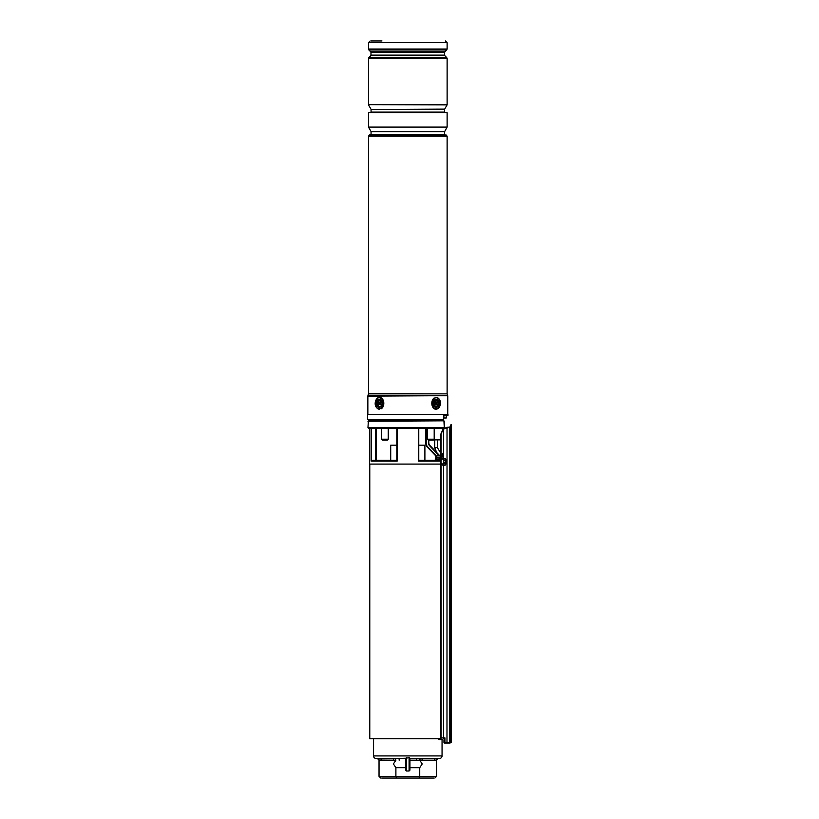 <?xml version="1.0" encoding="UTF-8"?>
<svg xmlns="http://www.w3.org/2000/svg" width="819" height="819" viewBox="0 0 819 819"><rect width="100%" height="100%" fill="white"/><g stroke="black" fill="none" stroke-linecap="round" stroke-linejoin="round"><path stroke-width="1.23" d="M390.714 460.237L390.714 445.178L396.846 445.178L396.846 428.511L396.846 460.237L372.061 460.237L371.079 461.097L371.079 428.511M436.476 455.907A0.85 0.727 -90 0 1 436.691 455.866L440.714 455.866L436.558 455.907L436.926 458.957L439.926 459.285L440.653 461.097L438.554 460.237L418.765 460.237L418.765 428.511L418.765 445.178L424.897 445.178L424.897 460.237M444.267 738.738L443.212 738.738M440.898 738.738L369.778 738.738L369.778 464.086M435.104 460.237L435.636 458.957L436.926 458.957L435.104 460.237L436.271 455.937L435.636 456.828L436.926 457.575L439.926 457.575L440.417 455.866M367.956 427.661L444.297 427.661L443.611 428.388L368.683 428.388L367.956 427.661L368.386 420.823L442.393 420.823M370.505 419.543L370.505 420.823L368.386 420.823M369.564 428.511L369.564 464.086L440.714 464.086M435.841 458.957L435.81 459.5M436.547 452.375L434.684 447.573L436.547 452.375L429.995 445.567L439.312 455.262M443.652 428.347L368.683 428.388M418.765 428.511L418.458 461.097L418.458 428.511M397.154 428.511L397.154 461.097L396.846 428.511M435.974 456.101L427.426 447.205A5.979 5.979 0 0 1 425.757 443.059L425.757 428.511M428.808 440.049L428.808 442.608A4.269 4.269 0 0 0 429.995 445.567A4.269 4.269 0 0 1 428.808 442.608L428.378 440.049M442.004 455.866L443.161 455.866M443.611 428.388L444.297 427.661L443.908 420.823L367.956 421.253M438.554 458.957L438.554 460.237M439.926 457.575L439.353 460.37M443.018 465.264L442.004 463.4M450.133 743.007L444.267 743.007L443.97 740.192L444.267 743.007L450.563 742.587L450.563 426.986L451.361 424.774L449.754 427.149L446.979 427.293L443.151 428.941L444.328 427.651M438.646 738.738A1.28 1.177 90 0 0 440.714 737.888L440.714 434.377L443.151 428.941L442.506 430.067L442.516 428.511M440.714 434.377L443.55 429.054L450.563 426.986M450.133 426.965L450.931 424.774M443.632 458.425L443.632 455.456L442.577 453.613M444.267 740.192L444.267 737.888M451.361 742.587L451.361 424.774M444.932 742.587L444.932 737.888L443.55 737.888L443.55 465.264M443.632 455.456L443.55 429.054M445.945 459.868A3.419 1.341 90 0 0 445.915 459.776A3.419 1.341 90 0 0 444.85 458.425L443.079 458.425A3.419 1.341 90 0 0 442.004 459.817L442.004 455.456L442.813 453.531L443.55 454.627M438.165 738.738A1.71 1.577 -90 0 0 441.103 737.888L441.103 434.602M439.527 739.588L441.851 739.588A1.71 1.577 -90 0 0 443.427 737.888L443.55 737.888M443.97 740.192L443.97 742.587M433.875 778.05L381.736 778.05M405.671 769.942L405.671 758.23L409.203 757.677M395.894 760.206L379.033 760.063L379.033 776.34L395.894 776.34L395.894 767.69L393.396 763.953L395.894 760.206L395.382 758.353L399.14 758.476L399.14 760.186M419.727 760.206L409.94 760.186L419.727 760.206L422.215 763.953L419.727 767.69L409.94 767.69M373.556 738.738L373.556 755.917L442.055 755.917L442.055 739.577M373.556 755.917A2.559 2.559 0 0 0 376.116 758.476L380.118 758.476A1.71 1.208 -90 0 1 381.337 760.186M395.382 758.353L380.118 758.476M405.671 758.23L399.14 758.476M409.244 757.677L409.94 758.476L423.228 758.476A1.71 1.208 -90 0 0 422.02 760.186L419.727 760.063L420.229 758.353M442.055 755.917A2.559 2.559 0 0 1 439.496 758.476L423.228 758.476M396.601 778.05L395.894 776.34L436.578 776.34L436.578 760.063L434.285 760.186A1.71 1.208 -90 0 1 435.493 758.476L432.166 758.476M379.033 760.063L377.324 758.476A1.71 1.71 0 0 1 379.033 760.186M419.011 778.05L419.727 776.34L419.727 767.69M405.671 767.69L395.894 767.69M405.671 758.476L405.671 759.889M409.94 758.23L409.94 769.942M409.94 759.889L409.94 758.476M392.383 758.476A1.71 1.208 -90 0 1 393.591 760.186M416.482 758.476L416.482 760.186M437.807 758.353L436.578 760.063M438.288 758.476A1.71 1.71 0 0 0 436.578 760.186M380.743 778.05L379.033 776.34L380.743 778.05M436.578 776.34L434.869 778.05L436.578 776.34M444.85 458.425A3.419 1.341 90 0 0 443.663 460.268A3.419 1.341 90 0 0 443.755 463.82A3.419 1.341 90 0 0 444.85 465.264A3.419 1.341 90 0 0 445.915 463.912A7.269 7.269 0 0 0 445.915 459.776M445.219 461.732L445.976 461.752A7.269 4.545 -12.7 0 0 446.099 461.046A7.043 5.958 159.8 0 0 446.017 460.708A7.043 5.958 159.8 0 0 445.915 460.37A7.269 3.102 162.2 0 1 445.741 460.882L445.526 460.79A7.269 5.334 -161.3 0 0 445.065 459.991A7.043 1.863 137.2 0 1 444.799 460.473A7.269 5.508 39.7 0 1 445.188 461.404L445.157 461.936A7.269 4.054 156.4 0 1 444.645 462.643A7.043 3.204 55.9 0 1 444.748 462.991A7.043 3.204 55.9 0 1 444.84 463.319A7.269 3.604 -7.7 0 0 445.393 462.807L444.676 462.715M445.976 461.752L444.942 462.264M445.608 462.899L445.608 462.899A7.269 4.832 30.4 0 1 445.69 463.697A7.043 4.617 20.5 0 0 445.956 463.216A7.269 5.999 -152.9 0 0 445.935 462.285M441.984 463.82A3.419 1.341 90 0 0 443.079 465.264L444.85 465.264M444.973 460.862L445.741 460.882M445.157 461.302L446.099 461.046M440.253 419.543L440.223 420.823M447.973 414.414L367.639 414.414L367.639 419.543L443.509 419.543L443.99 415.438L447.973 415.438L447.973 414.414M369.349 135.033L446.263 135.033L369.349 134.961L368.499 136.241L368.499 393.683L447.143 393.867L368.468 393.867L367.926 395.669L447.686 395.669L447.143 393.867M447.123 127.099L368.499 127.099L368.499 112.735L447.123 112.735L447.123 127.099L444.553 131.767L371.058 131.767L371.058 134.316L444.553 134.316L445.198 134.961M444.666 109.122L371.058 109.551L444.666 109.122L447.123 104.873L368.499 104.535L447.123 104.535L447.123 58.487L368.499 58.487L368.499 104.535M447.123 104.873L368.499 104.648M371.273 40.95L381.971 40.95M378.02 399.652A4.064 2.866 -90 0 0 376.689 405.077A4.064 2.866 -90 0 0 380.518 406.961A4.064 2.866 -90 0 0 381.849 401.535A4.064 2.866 -90 0 0 378.02 399.652M382.135 403.306L382.135 403.306A3.204 2.262 90 0 1 380.886 406.173A3.204 2.262 90 0 1 378.511 405.866A3.204 2.262 90 0 1 378.061 401.382A3.204 2.262 90 0 1 381.234 400.737A3.204 2.262 90 0 1 382.135 403.306M435.094 399.652A4.064 2.866 90 0 0 433.763 405.077A4.064 2.866 90 0 0 437.592 406.961A4.064 2.866 90 0 0 438.923 401.535A4.064 2.866 90 0 0 435.094 399.652M434.193 439.199L433.333 440.049L428.204 440.049L427.354 439.199L434.193 439.199L434.193 428.511M387.407 440.049L382.278 440.049L381.429 439.199L388.257 439.199L387.407 440.049M443.028 454.391L442.26 454.054L443.028 454.391M437.336 447.573L437.336 439.885L437.336 447.573L440.714 453.081L437.336 447.573L434.715 447.573L434.715 439.885L434.715 447.573L436.65 452.487L434.715 447.573M440.253 455.866L439.23 455.18L440.253 455.866M440.714 439.885L433.507 439.885M446.263 415.438L446.263 418.007L443.529 418.007M443.847 418.007L443.847 415.489M434.684 447.573L434.684 439.885M437.1 400.737A3.204 2.262 -90 0 1 437.551 405.221A3.204 2.262 -90 0 1 434.377 405.866A3.204 2.262 -90 0 1 433.927 401.382A3.204 2.262 -90 0 1 437.1 400.737M434.531 401.812A1.495 1.054 90 0 0 433.896 404.504M436.65 404.801L436.793 402.016L434.828 401.812L434.684 404.586L435.165 405.098L436.025 404.197L436.65 404.801M435.708 402.405L434.981 402.692A0.983 0.696 -90 0 1 434.684 402.713M436.015 402.068L436.793 402.016M435.913 404.156L435.636 403.869A0.983 0.696 -90 0 1 435.493 402.487L436.455 402.672M435.954 404.176L437.008 404.115M380.784 404.801L380.927 402.016L380.446 401.505L379.586 402.405L378.962 401.812L378.818 404.586L380.784 404.801M379.903 404.197L380.63 403.91A0.983 0.696 90 0 1 380.937 403.89M379.596 404.545L378.818 404.586M379.699 402.457L379.975 402.743A0.983 0.696 90 0 1 380.118 404.115L379.166 403.941M379.658 402.436L378.603 402.498M443.632 456.715L442.004 456.715M440.653 456.715L440.653 461.097L418.458 461.097M397.154 461.097L371.079 461.097M376.136 428.511L376.136 460.237M426.177 428.511L426.177 443.059A5.559 5.559 0 0 0 427.733 446.908L436.373 455.907M439.301 455.866L429.688 445.864A4.699 4.699 0 0 1 428.378 442.608M371.488 428.511L371.488 460.442M375.737 460.237L375.737 428.511M427.733 446.908L427.426 447.205A5.979 5.979 0 0 1 425.757 443.059L426.177 443.059M449.754 743.007L449.805 427.354M446.979 743.007L447.031 427.508M441.103 737.888L443.427 737.888M406.521 757.677L406.521 770.996L409.091 770.996L409.091 757.677M434.285 760.186L422.02 760.186M371.058 131.767L444.666 131.337M371.058 109.551L371.058 112.101L444.553 112.101L445.198 112.735M446.263 135.033L447.123 136.241L368.499 136.241M447.686 395.669L367.854 396.161L367.854 414.414M444.891 51.812L444.635 52.416L370.976 52.416L370.72 51.812L444.891 51.812L446.744 49.959L368.867 49.959L368.499 49.048L447.123 49.048L446.744 49.959M370.976 52.416L370.976 55.129L444.635 55.129L444.891 55.733L370.72 55.733L368.867 57.586L446.744 57.586L447.123 58.487M445.413 40.95L447.123 42.66L368.499 42.66L368.499 49.048M380.989 408.302A5.559 3.931 -90 0 0 382.801 400.88A5.559 3.931 -90 0 0 377.559 398.31A5.559 3.931 -90 0 0 375.737 405.733A5.559 3.931 -90 0 0 380.989 408.302M377.723 397.921A5.979 4.228 90 0 1 379.555 397.317A5.979 4.228 90 0 1 383.691 401.965A5.979 4.228 90 0 1 381.419 408.691M379.576 397.317L377.61 397.952C374.631 400.153 373.454 407.923 379.576 409.285A5.979 4.228 90 0 1 375.471 404.77A5.979 4.228 90 0 1 377.539 398.054M438.063 408.302A5.559 3.931 90 0 0 439.875 400.88A5.559 3.931 90 0 0 434.633 398.31A5.559 3.931 90 0 0 432.811 405.733A5.559 3.931 90 0 0 438.063 408.302M434.193 397.921A5.979 4.228 -90 0 0 431.92 404.647A5.979 4.228 -90 0 0 436.046 409.285L438.001 408.65C440.991 406.449 442.168 398.679 436.046 397.317A5.979 4.228 -90 0 1 440.141 401.822A5.979 4.228 -90 0 1 438.073 408.548M434.776 447.573L434.776 439.885M434.828 404.32L435.513 404.453M434.479 402.508L435.288 402.293M435.636 403.869L436.547 403.624M381.132 404.105L380.323 404.31M379.975 402.743L379.064 402.979M380.794 402.283L380.098 402.16M376.156 460.237L376.156 428.511M444.338 427.651L444.338 421.253M406.521 770.996L405.671 770.147M409.091 770.996L409.94 770.147M444.645 462.643L445.505 462.745M371.058 134.316L370.413 134.961M444.553 131.767L444.553 134.316M371.058 112.101L370.413 112.735M444.553 109.551L444.553 112.101M447.123 136.241L447.123 393.683M447.758 396.161L447.758 414.414M370.976 55.129L370.72 55.733M447.123 42.66L447.123 49.048M444.635 52.416L444.635 55.129M444.891 55.733L446.744 57.586M370.72 51.812L368.867 49.959M368.499 58.487L368.867 57.586M368.499 42.66L370.208 40.95M370.946 109.122L368.499 104.873M370.946 131.337L368.499 127.099M427.354 428.511L427.354 439.199M388.257 428.511L388.257 439.199M381.429 428.511L381.429 439.199M442.588 420.823L442.598 419.543M436.025 404.197L435.298 403.91M379.586 402.405L380.313 402.692"/></g></svg>
